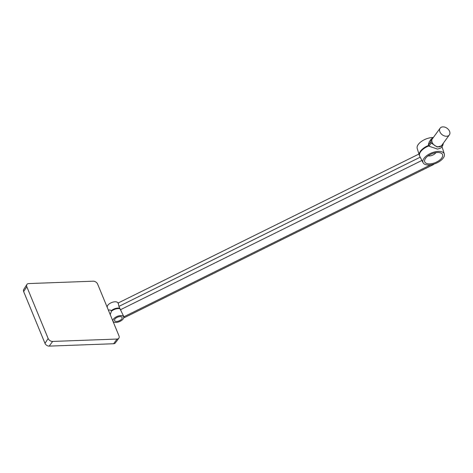 <?xml version="1.0" encoding="UTF-8"?>
<svg xmlns="http://www.w3.org/2000/svg" width="473" height="473" viewBox="0 0 473 473"><rect width="100%" height="100%" fill="white"/><g stroke="black" fill="none" stroke-linecap="round" stroke-linejoin="round"><path stroke-width="0.71" d="M441.977 146.624A12.132 5.954 157.6 0 0 441.959 146.577A12.132 5.954 157.6 0 1 442.125 146.955L444.378 154.192A11.488 5.635 157.6 0 0 438.311 151.39A11.488 5.635 157.6 0 0 426.67 155.7A11.488 5.635 157.6 0 0 423.193 162.925A11.488 5.635 157.6 0 0 435.781 163.398A11.488 5.635 157.6 0 0 444.378 154.192M428.763 145.66A11.926 5.853 157.6 0 0 419.527 154.068M428.816 145.802A11.926 5.853 157.6 0 0 420.355 152.158A11.926 5.853 157.6 0 0 420.296 152.253M428.656 145.388A12.132 5.954 157.6 0 0 419.415 155.528A12.132 5.954 157.6 0 0 419.563 155.859M433.298 137.566L431.281 138.979L429.318 141.669L428.396 144.448L428.964 146.181L437.555 149.107L440.925 147.996L442.793 145.436L443.396 143.112M433.351 137.495A11.488 5.635 157.6 0 0 421.91 141.12A11.488 5.635 157.6 0 0 417.162 148.291L419.415 155.528M428.851 145.885A12.132 5.954 157.6 0 0 420.243 152.347A12.132 5.954 157.6 0 0 419.693 156.196L423.193 162.925M428.177 155.83A4.996 2.454 157.6 0 0 435.84 152.673M437.549 152.495A9.62 4.718 157.6 0 0 424.766 159.785A9.62 4.718 157.6 0 0 435.432 162.552A9.62 4.718 157.6 0 0 441.049 153.075A9.62 4.718 157.6 0 0 437.549 152.495M428.485 144.945L430.767 141.811L431.252 143.041L437.229 147.032L442.793 145.436M431.281 138.979L430.767 141.811M428.964 146.181L431.252 143.041M440.115 128.207L432.405 138.796A5.711 4.044 36.1 0 0 434.634 145.43A5.711 4.044 36.1 0 0 441.634 145.524L449.35 134.935A5.711 4.044 36.1 0 0 448.611 129.726A5.711 4.044 36.1 0 0 442.899 126.882A5.711 4.044 36.1 0 0 440.115 128.207A5.711 4.044 36.1 0 0 442.35 134.84A5.711 4.044 36.1 0 0 449.35 134.935M418.889 154.068L118.185 302.992L118.906 306.398L420.16 157.207M118.906 306.398L123.873 316.798L430.761 164.811M120.308 309.803L421.81 160.483M123.873 316.798L124.5 317.59L433.735 164.444M107.336 307.616L107.235 307.219A5.782 2.838 -22.4 0 1 111.563 302.584A5.782 2.838 -22.4 0 1 117.901 302.821L118.345 303.577M108.335 310.04L110.12 309.981L111.226 310.678A6.421 3.151 -22.4 0 1 119.645 308.201M111.226 310.678L111.504 310.826A6.214 3.045 -22.4 0 1 119.793 308.544M119.728 308.68A6.214 3.045 -22.4 0 0 119.622 308.656A6.214 3.045 -22.4 0 0 111.575 310.998L111.439 311.187A6.421 3.151 -22.4 0 1 119.829 308.703A6.421 3.151 -22.4 0 1 119.858 308.709M111.504 310.826L111.811 310.814M111.439 311.187L110.221 314.622M115.98 322.432A5.782 2.838 -22.4 0 1 113.077 321.398A5.782 2.838 -22.4 0 1 117.251 316.39A5.782 2.838 -22.4 0 1 123.743 316.999A5.782 2.838 -22.4 0 1 121.531 320.487A5.782 2.838 -22.4 0 1 115.98 322.432M116.677 321.421A4.068 1.998 -22.4 0 1 114.496 320.186A4.068 1.998 -22.4 0 1 117.576 317.164A4.068 1.998 -22.4 0 1 121.886 317.141A4.068 1.998 -22.4 0 1 120.97 319.76A4.068 1.998 -22.4 0 1 116.677 321.421M97.651 284.125A3.784 2.631 34.5 0 0 93.175 281.193L28.77 283.564A3.784 2.631 34.5 0 0 26.872 284.527A3.784 2.631 34.5 0 0 26.807 286.733L48.145 338.502A3.784 2.631 34.5 0 0 52.621 341.435L117.026 339.058A3.784 2.631 34.5 0 0 118.847 338.207A3.784 2.631 34.5 0 0 118.989 335.889L97.651 284.125M26.872 284.527L23.709 289.5A3.571 2.483 34.5 0 0 23.65 291.587L44.988 343.351A3.571 2.483 34.5 0 0 49.21 346.118L113.609 343.741A3.571 2.483 34.5 0 0 115.329 342.943L118.847 338.207M23.65 291.587L26.807 286.733M44.988 343.351L48.145 338.502M49.21 346.118L52.621 341.435M113.609 343.741L117.026 339.058M123.506 316.076L123.743 316.999M112.87 321.043L113.077 321.398"/></g></svg>

